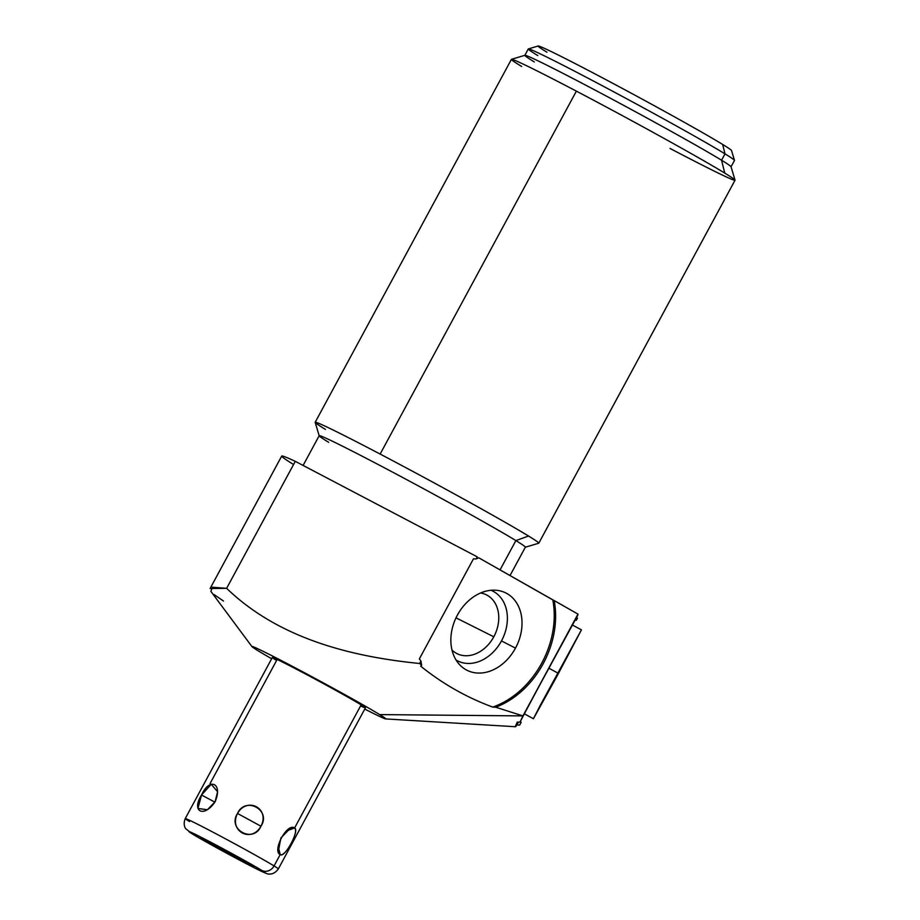 <?xml version="1.0" encoding="UTF-8"?>
<svg xmlns="http://www.w3.org/2000/svg" width="920" height="920" viewBox="0 0 920 920"><rect width="100%" height="100%" fill="white"/><g stroke="black" fill="none" stroke-linecap="round" stroke-linejoin="round"><path stroke-width="1.38" d="M258.071 650.762A76.118 1.955 -151.6 0 0 271.653 658.743A76.118 1.955 -151.6 0 1 258.071 650.762A76.118 1.955 -151.6 0 1 290.823 665.516A76.118 1.955 -151.6 0 1 379.672 714.598L522.939 715.909L577.978 614.1L478.803 557.83L552.793 599.886A82.397 63.618 -63.4 0 1 492.729 707.089L495.673 707.216A82.397 63.618 116.6 0 0 554.173 600.564L577.978 614.1L577.852 615.066L522.939 715.909L495.673 707.216L522.939 715.909L519.995 722.096L522.939 715.909L379.672 714.598A76.118 1.955 -151.6 0 0 303.174 672.037A76.118 1.955 -151.6 0 0 251.965 646.622A76.118 1.955 -151.6 0 0 258.071 650.762M364.757 709.078A76.118 1.955 -151.6 0 0 379.672 714.598A76.118 1.955 -151.6 0 1 385.675 718.922A76.118 1.955 -151.6 0 1 364.757 709.078M210.024 783.621L276.598 660.491A52.923 1.357 28.4 0 1 299.368 670.749A52.923 1.357 28.4 0 1 361.146 704.869A52.923 1.357 28.4 0 1 360.594 705.904M670.07 148.465A127.098 3.254 -151.6 0 0 735.034 180.159A127.098 3.254 -151.6 0 0 724.753 173.098A127.098 3.254 28.4 0 1 735.022 180.251L538.798 543.179A127.098 3.254 -151.6 0 0 528.517 536.026A127.098 3.254 -151.6 0 0 380.144 454.066L576.38 91.137L380.144 454.066A127.098 3.254 -151.6 0 0 315.18 422.28L511.416 59.351A127.098 3.254 28.4 0 1 576.38 91.137A127.098 3.254 28.4 0 1 724.753 173.098L721.556 160.23A117.196 3.001 -151.6 0 0 606.521 96.186A117.196 3.001 -151.6 0 0 524.848 55.349L528.287 48.978A117.196 3.001 28.4 0 1 609.971 89.803A117.196 3.001 28.4 0 1 724.994 153.858A117.196 3.001 28.4 0 1 734.47 160.459L731.02 166.83A117.196 3.001 -151.6 0 0 721.556 160.23L724.994 153.858A117.196 3.001 -151.6 0 0 611.259 90.493A117.196 3.001 -151.6 0 0 528.356 48.921L538.177 46A109.951 2.817 28.4 0 1 615.952 84.996A109.951 2.817 28.4 0 1 722.648 144.44A109.951 2.817 -151.6 0 0 594.308 73.543A109.951 2.817 -151.6 0 0 546.997 52.233M281.715 456.067A181.228 4.646 28.4 0 1 295.285 461.334L226.63 588.317L210.105 588.524L281.715 456.067M214.061 594.55L223.491 601.059M210.91 591.41L212.393 587.236L226.63 588.317C277.943 637.836 349.255 656.5 419.612 663.492L421.682 665.171A82.397 63.618 116.6 0 1 420.934 661.031L419.359 658.893L473.455 558.842L476.134 558.934L473.455 558.842L419.359 658.893L420.934 661.031L419.612 663.492L420.934 661.031A82.397 63.618 116.6 0 0 421.682 665.171L419.612 663.492C349.255 656.5 277.943 637.836 226.63 588.317L295.285 461.334L477.261 556.865L476.134 558.934A82.397 63.618 116.6 0 1 478.894 557.796A82.397 63.618 116.6 0 0 476.134 558.934L477.261 556.865L295.285 461.334A181.228 4.646 -151.6 0 0 293.56 464.531M577.449 618.182L576.46 617.573L577.449 618.182L576.322 620.252L577.449 618.182M315.18 422.28A127.098 3.254 -151.6 0 0 325.461 429.433M575.011 620.206L576.322 620.252A82.397 0.805 118.4 0 0 577.449 618.113A82.397 0.805 118.4 0 1 576.322 620.252L575.011 620.206M519.8 724.799L521.122 722.349L520.386 721.36L521.122 722.349L519.593 725.098A82.397 0.805 118.4 0 0 521.122 722.349A82.397 0.805 118.4 0 1 519.593 725.098L519.8 724.799M577.852 615.066A82.397 0.805 118.4 0 0 519.995 722.096L517.259 722.108C514.981 727.053 514.855 728.019 516.879 725.029L519.593 725.098L516.879 725.029C514.855 728.019 514.981 727.053 517.259 722.108L519.995 722.096A82.397 0.805 118.4 0 1 577.852 615.066M385.675 718.922L515.499 726.731L516.879 725.029A82.397 0.805 -61.6 0 0 518.5 722.108A82.397 0.805 -61.6 0 1 516.879 725.029M420.67 666.149C442.543 683.767 466.555 697.418 492.729 707.089C466.555 697.418 442.543 683.767 420.67 666.149L421.682 665.171L420.67 666.149M515.487 648.129A43.251 33.396 116.6 0 0 507 593.584A43.251 33.396 116.6 0 0 457.389 615.112A43.251 33.396 116.6 0 0 465.876 669.656A43.251 33.396 116.6 0 0 515.487 648.129A43.251 33.396 116.6 0 0 497.455 590.398A43.251 33.396 116.6 0 0 457.389 615.112A43.251 33.396 116.6 0 0 460.011 665.114A43.251 33.396 116.6 0 0 515.487 648.129L501.48 640.918A39.065 30.164 116.6 0 0 490.969 590.283A39.065 30.164 -63.4 0 1 501.48 640.918L515.487 648.129M552.793 599.886A82.397 63.618 -63.4 0 1 492.729 707.089L495.673 707.216A82.397 63.618 116.6 0 0 554.173 600.564L552.793 599.886M455.998 617.849L493.798 636.789A32.867 25.369 116.6 0 0 486.45 594.86A32.867 25.369 116.6 0 0 480.573 592.997A32.867 25.369 -63.4 0 1 493.798 636.789L455.998 617.849M451.984 650.037A32.867 25.369 116.6 0 0 456.998 653.625A32.867 25.369 116.6 0 0 493.798 636.789A32.867 25.369 -63.4 0 1 451.984 650.037M456.044 659.996A39.065 30.164 116.6 0 0 501.48 640.918A39.065 30.164 -63.4 0 1 456.044 659.996M525.297 547.227A117.196 3.001 -151.6 0 0 515.89 540.592L528.517 536.026A127.098 3.254 28.4 0 1 538.717 543.237L525.297 547.227M303.105 465.44L319.183 435.7A117.196 3.001 28.4 0 1 400.867 476.537A117.196 3.001 28.4 0 1 515.89 540.592A117.196 3.001 -151.6 0 0 399.579 475.847A117.196 3.001 -151.6 0 0 319.183 435.792L315.18 422.372A127.098 3.254 28.4 0 1 380.144 454.066A127.098 3.254 28.4 0 1 528.517 536.026L515.89 540.592L500.043 569.905L515.89 540.592A117.196 3.001 28.4 0 1 525.366 547.181L510.013 575.575M319.183 435.792A117.196 3.001 -151.6 0 0 328.659 442.301M722.648 144.44A109.951 2.817 28.4 0 1 731.538 150.546L734.47 160.367A117.196 3.001 -151.6 0 0 724.994 153.858L722.648 144.44L724.994 153.858L721.556 160.23A117.196 3.001 28.4 0 1 731.032 166.738L735.034 180.159M524.848 55.349A117.196 3.001 -151.6 0 0 534.313 61.939M511.497 59.294L524.917 55.303A117.196 3.001 28.4 0 1 607.821 96.876A117.196 3.001 28.4 0 1 721.556 160.23L724.753 173.098A127.098 3.254 -151.6 0 0 576.38 91.137A127.098 3.254 -151.6 0 0 511.497 59.294A127.098 3.254 -151.6 0 0 521.686 66.504M528.356 48.921A117.196 3.001 -151.6 0 0 537.763 55.568M185.242 818.581A52.923 1.357 28.4 0 1 222.123 837.016A52.923 1.357 28.4 0 1 274.056 865.938A9.66 8.717 121.5 0 1 261.74 870.389A43.251 1.104 -151.6 0 0 211.255 842.49A43.251 1.104 -151.6 0 0 192.636 834.106A9.66 8.717 121.5 0 1 192.188 833.853L185.863 828.817C186.173 829.242 182.482 825.631 185.242 818.581L272.32 657.512A52.923 1.357 28.4 0 1 309.2 675.947A52.923 1.357 28.4 0 1 361.146 704.869L294.572 828.011C287.132 822.422 271.848 851.195 280.209 854.565L274.056 865.938A52.923 1.357 -151.6 0 0 222.123 837.016A52.923 1.357 -151.6 0 0 185.242 818.581A52.923 1.357 -151.6 0 0 189.508 821.56M215.119 801.711C222.996 783.426 209.725 776.871 201.537 795.006C190.865 811.739 204.148 818.282 215.119 801.711L217.603 791.775L211.243 784.242L201.537 795.006L214.877 802.148L201.537 795.006L197.938 808.438L207.414 809.761L215.119 801.711M260.946 826.206C270.261 808.657 247.342 796.202 237.498 813.464C228.493 831.059 251.413 843.513 260.946 826.206C271.676 810.175 245.283 795.834 237.498 813.464L260.946 826.206L237.498 813.464C227.056 829.541 253.46 843.881 260.946 826.206M261.74 870.389A43.251 1.104 28.4 0 1 243.133 862.005A43.251 1.104 28.4 0 1 192.636 834.106A43.251 1.104 28.4 0 1 211.255 842.49A43.251 1.104 28.4 0 1 261.74 870.389A9.66 8.717 -58.5 0 0 274.056 865.938L280.209 854.565C284.613 858.59 300.035 829.886 294.572 828.011L361.146 704.869A52.923 1.357 28.4 0 1 365.424 707.848L278.334 868.917A52.923 1.357 -151.6 0 0 274.056 865.938A52.923 1.357 28.4 0 1 278.334 868.917C273.918 875.115 268.847 873.966 269.387 874C269.042 874.552 266.052 873.494 260.406 870.826C246.261 864.064 203.757 841.029 192.188 833.853A9.66 8.717 -58.5 0 0 192.636 834.106A43.251 1.104 -151.6 0 0 243.133 862.005A43.251 1.104 -151.6 0 0 261.74 870.389M205.861 841.053A26.703 0.678 -151.6 0 0 237.026 858.268A26.703 0.678 -151.6 0 0 248.515 863.443A26.703 0.678 -151.6 0 0 217.35 846.227A26.703 0.678 -151.6 0 0 205.861 841.053A26.703 0.678 -151.6 0 0 232.07 855.646A26.703 0.678 -151.6 0 0 250.677 864.949A26.703 0.678 -151.6 0 0 248.515 863.443A26.703 0.678 -151.6 0 0 222.318 848.849A26.703 0.678 -151.6 0 0 203.699 839.546A26.703 0.678 -151.6 0 0 205.861 841.053L206.137 840.523L205.861 841.053M557.255 675.682L557.612 672.934L557.255 675.682L581.44 629.878L540.362 705.145L533.428 718.738L557.255 675.682M548.837 668.184L557.612 672.934L548.837 668.184M278.242 846.676L280.209 854.565C285.188 857.624 299.448 831.255 294.572 828.011L286.2 831.024L294.572 828.011L290.271 828.333L280.887 837.924L278.38 851.126L280.209 854.565L278.242 846.676M203.067 839.581A30.21 0.77 -151.6 0 0 232.714 856.083A30.21 0.77 -151.6 0 0 253.759 866.617A30.21 0.77 -151.6 0 0 251.321 864.915A30.21 0.77 -151.6 0 0 221.674 848.401A30.21 0.77 -151.6 0 0 200.617 837.878A30.21 0.77 -151.6 0 0 203.067 839.581M251.965 646.622L210.875 591.376M524.365 713.839L533.428 718.738M581.44 629.878L572.378 624.979"/></g></svg>
